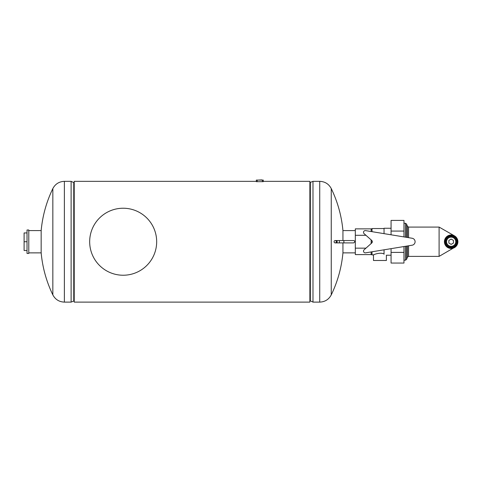<?xml version="1.0" encoding="UTF-8"?>
<svg xmlns="http://www.w3.org/2000/svg" width="482" height="482" viewBox="0 0 482 482"><rect width="100%" height="100%" fill="white"/><g stroke="black" fill="none" stroke-linecap="round" stroke-linejoin="round"><path stroke-width="0.72" d="M74.222 300.876L71.113 302.112L64.371 302.112C59.153 301.901 55.309 299.497 52.845 294.888L52.845 188.57C46.429 201.88 42.53 215.882 41.163 230.589L41.163 252.869L28.787 252.869M73.752 300.876L73.752 182.582L71.113 181.346L64.371 181.346C59.153 181.557 55.309 183.961 52.845 188.57M71.113 302.112L71.113 181.346M257.207 180.087L257.207 181.672L256.328 181.672L256.328 180.087L263.274 180.087L263.274 181.346L309.878 181.346L309.878 302.112L74.222 302.112L74.222 181.346L256.328 181.346M365.952 235.3L355.312 235.3L355.312 248.158L355.312 228.866L371.688 228.866L371.14 229.462L371.14 231.529M309.878 182.582L312.987 181.346L319.729 181.346C324.952 181.557 328.79 183.961 331.255 188.57L331.255 294.888C337.677 281.578 341.569 267.576 342.937 252.869L342.937 242.904M342.937 240.554L342.937 230.589L355.312 230.589M310.348 182.582L310.348 300.876L312.987 302.112L319.729 302.112C324.952 301.901 328.796 299.491 331.255 294.888M312.987 181.346L312.987 302.112M371.14 243.561L371.14 239.897M372.02 242.699L372.02 240.759M372.02 231.673L372.02 228.54L371.688 228.866M371.14 251.929L371.14 253.996L372.02 254.918L372.02 251.785M384.04 233.643L384.04 228.245L391.071 228.245M384.04 254.261C387.118 255.478 387.118 255.478 384.04 254.261L384.04 249.815M391.071 234.8L391.071 220.407L403.97 220.407L403.97 236.915M403.97 246.543L403.97 263.052L391.071 263.052L391.071 248.658M391.071 231.071L403.97 231.071M391.071 252.393L403.97 252.393M365.952 248.158L355.312 248.158L355.312 254.592L371.688 254.592M374.026 254.665L373.719 254.803M373.514 254.906L372.02 254.918M384.04 253.948C380.171 251.996 373.351 254.671 373.484 254.918C373.104 254.803 380.081 251.947 384.04 253.948M391.071 255.213L386.383 255.213L386.383 260.491L373.484 260.491L373.484 254.918M364.109 249.79A1.759 1.759 0 0 0 365.561 252.845L412.158 245.199A3.519 3.519 0 0 0 412.158 238.259L365.561 230.613A1.759 1.759 0 0 0 364.109 233.668L371.718 240.416A1.759 1.759 0 0 1 371.718 243.042L364.109 249.79M334.08 241.729A1.175 1.121 90 0 1 335.201 240.554A1.175 1.121 90 0 1 336.322 241.729A1.175 1.121 90 0 1 335.201 242.904A1.175 1.121 90 0 1 334.08 241.729M448.875 243.048L448.875 240.41L451.158 239.09L453.448 240.41L453.448 243.048L451.158 244.368L448.875 243.048M455.749 241.729A4.591 4.591 0 0 1 448.863 245.706A4.591 4.591 0 0 1 448.863 237.753A4.591 4.591 0 0 1 455.749 241.729M456.044 241.729A4.886 4.886 0 0 1 448.718 245.959A4.886 4.886 0 0 1 448.718 237.499A4.886 4.886 0 0 1 456.044 241.729M456.816 241.729A5.657 5.657 0 0 1 448.332 246.627A5.657 5.657 0 0 1 448.332 236.831A5.657 5.657 0 0 1 456.816 241.729M457.4 241.729A6.242 6.242 0 0 1 448.037 247.133A6.242 6.242 0 0 1 448.037 236.325A6.242 6.242 0 0 1 457.4 241.729M457.9 241.729A6.742 6.742 0 0 1 447.79 247.567A6.742 6.742 0 0 1 447.79 235.891A6.742 6.742 0 0 1 457.9 241.729M445.031 238.915L446.651 236.716L448.387 235.584L451.381 234.993L454.478 235.861L439.102 227.076L439.102 256.382L453.309 248.116M452.562 248.32L449.061 248.134L446.579 246.676L445.199 244.88L444.416 241.669M27.028 241.729L27.028 230.004L28.787 230.004L28.787 253.454L27.028 253.454L27.028 241.729L24.1 241.729L24.1 232.939L27.028 232.939M27.028 250.52L24.1 250.52L24.1 241.729M123.169 275.234A33.505 33.505 0 0 0 152.185 224.98A33.505 33.505 0 0 0 94.159 224.98A33.505 33.505 0 0 0 123.169 275.234M257.207 181.672L263.274 181.672L263.274 180.087M261.822 179.888L258.123 180.087M64.371 302.112L64.371 181.346M319.729 181.346L319.729 302.112M335.201 240.554L336.056 240.554A1.175 1.121 90 0 1 337.177 241.729A1.175 1.121 90 0 1 336.056 242.904L353.674 242.904C355.15 241.783 355.15 241.006 353.674 240.554L344.202 240.554A1.175 0.343 90 0 0 343.859 241.729A1.175 0.343 90 0 0 344.202 242.904M336.056 240.554L339.714 240.554A1.175 0.343 90 0 0 339.37 241.729A1.175 0.343 90 0 0 339.714 242.904M406.525 246.121L406.525 259.467L407.489 257.111L408.573 256.382L439.102 256.382M407.489 237.493L407.489 226.347L406.525 223.991L406.525 237.337M407.489 245.965L407.489 257.111M408.573 245.79L408.573 256.382M407.489 226.347L408.573 227.076L408.573 237.668M405.44 246.302L405.44 260.196L406.525 259.467M403.97 223.262L405.44 223.262L405.44 237.156M262.395 180.087L262.395 181.672M41.163 230.589L28.787 230.589M74.222 182.582L73.752 182.582M41.163 252.869C42.53 267.576 46.423 281.584 52.845 294.888M342.937 252.869L355.312 252.869M309.878 300.876L310.348 300.876M342.937 230.589C341.569 215.882 337.677 201.874 331.255 188.57M384.04 228.54L372.02 228.54M335.201 242.904L336.056 242.904M339.714 240.554L344.202 240.554M348.486 240.554L353.674 240.554M348.486 242.904L353.674 242.904M408.573 227.076L439.102 227.076M405.44 223.262L406.525 223.991M403.97 260.196L405.44 260.196"/></g></svg>
